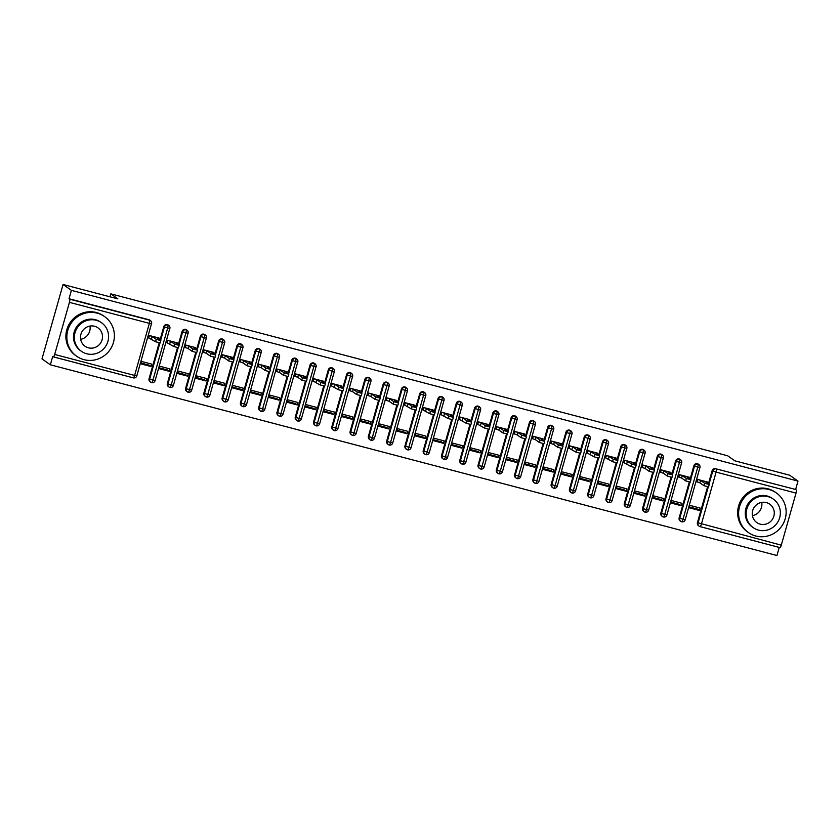 <?xml version="1.0" encoding="UTF-8"?>
<svg xmlns="http://www.w3.org/2000/svg" width="840" height="840" viewBox="0 0 840 840"><rect width="100%" height="100%" fill="white"/><g stroke="black" fill="none" stroke-linecap="round" stroke-linejoin="round"><path stroke-width="1.26" d="M50.348 364.791L52.71 356.412L53.319 356.843A2.909 0.662 -75.3 0 0 53.371 356.874A2.909 0.662 -75.3 0 0 54.684 354.459L69.426 302.369A2.909 0.662 -75.3 0 0 69.636 299.177L69.027 298.746L71.4 290.367L63.063 284.487L42 358.901L50.348 364.791L776.937 555.513L779.236 547.397M151.074 366.544L140.837 363.856L141.519 361.442L151.757 364.13L151.074 366.544L149.09 365.148L141.067 363.048M169.355 371.343L159.117 368.655L159.799 366.24L170.037 368.928L169.355 371.343L167.37 369.947L159.348 367.846M187.635 376.142L177.398 373.454L178.08 371.038L188.317 373.727L187.635 376.142L185.651 374.745L177.629 372.635M205.916 380.94L195.678 378.252L196.361 375.837L206.598 378.525L205.916 380.94L203.931 379.544L195.909 377.433M224.185 385.739L213.959 383.05L214.641 380.635L224.879 383.324L224.185 385.739L222.212 384.342L214.19 382.231M242.466 390.537L232.228 387.849L232.922 385.434L243.159 388.122L242.466 390.537L240.492 389.141L232.459 387.03M260.747 395.336L250.509 392.647L251.202 390.233L261.429 392.921L260.747 395.336L258.772 393.939L250.74 391.829M279.027 400.134L268.79 397.446L269.472 395.031L279.709 397.719L279.027 400.134L277.043 398.738L269.02 396.627M297.308 404.933L287.07 402.245L287.752 399.83L297.99 402.518L297.308 404.933L295.323 403.536L287.301 401.425M315.588 409.731L305.351 407.043L306.033 404.628L316.27 407.316L315.588 409.731L313.604 408.334L305.582 406.224M333.869 414.53L323.631 411.842L324.314 409.427L334.551 412.104L333.869 414.53L331.884 413.133L323.862 411.022M352.149 419.328L341.911 416.64L342.594 414.225L352.832 416.903L352.149 419.328L350.165 417.931L342.143 415.821M370.43 424.127L360.192 421.439L360.875 419.013L371.112 421.701L370.43 424.127L368.445 422.73L360.423 420.62M388.7 428.925L378.462 426.237L379.155 423.812L389.393 426.5L388.7 428.925L386.726 427.529L378.704 425.418M406.98 433.724L396.743 431.036L397.435 428.61L407.663 431.298L406.98 433.724L405.006 432.327L396.974 430.217M425.261 438.522L415.023 435.834L415.706 433.409L425.943 436.096L425.261 438.522L423.286 437.126L415.254 435.015M443.541 443.32L433.304 440.632L433.986 438.207L444.224 440.895L443.541 443.32L441.556 441.913L433.534 439.814M461.822 448.119L451.584 445.431L452.267 443.006L462.504 445.694L461.822 448.119L459.837 446.712L451.815 444.612M480.102 452.907L469.865 450.23L470.547 447.804L480.784 450.492L480.102 452.907L478.118 451.511L470.096 449.411M498.382 457.706L488.145 455.028L488.828 452.603L499.065 455.291L498.382 457.706L496.398 456.309L488.376 454.209M516.663 462.504L506.425 459.827L507.108 457.401L517.346 460.089L516.663 462.504L514.678 461.108L506.656 459.007M534.933 467.303L524.706 464.615L525.389 462.2L535.626 464.888L534.933 467.303L532.959 465.906L524.937 463.806M553.214 472.101L542.976 469.413L543.669 466.998L553.896 469.686L553.214 472.101L551.24 470.705L543.207 468.605M571.494 476.9L561.256 474.212L561.939 471.796L572.176 474.485L571.494 476.9L569.52 475.503L561.488 473.403M589.775 481.698L579.537 479.01L580.22 476.595L590.457 479.283L589.775 481.698L587.79 480.302L579.768 478.202M608.055 486.497L597.817 483.808L598.5 481.394L608.738 484.082L608.055 486.497L606.071 485.1L598.049 483M626.336 491.295L616.098 488.607L616.78 486.192L627.018 488.88L626.336 491.295L624.351 489.899L616.329 487.788M644.616 496.094L634.379 493.406L635.061 490.991L645.299 493.679L644.616 496.094L642.631 494.697L634.61 492.587M662.897 500.892L652.659 498.204L653.341 495.789L663.579 498.477L662.897 500.892L660.912 499.495L652.89 497.385M681.167 505.691L670.94 503.003L671.622 500.588L681.86 503.276L681.167 505.691L679.193 504.294L671.171 502.183M63.063 284.487L117.894 298.882L110.775 293.853L109.945 296.793M110.775 293.853L727.692 455.794L734.822 460.814L789.653 475.209L798 481.1L795.627 489.468L716.31 468.919L795.627 489.468M796.236 489.899A2.909 0.662 104.7 0 1 796.026 493.091L781.284 545.181A2.909 0.662 104.7 0 1 779.972 547.596A2.909 0.662 104.7 0 1 779.919 547.575L700.098 526.617M699.447 510.489L689.21 507.801L689.903 505.386L700.14 508.074L699.447 510.489L697.473 509.093L689.441 506.982M71.4 290.367L798 481.1M707.207 483.074L707.5 482.024L697.274 479.336L696.581 481.761L697.137 481.898L696.644 481.551M796.026 493.091L716.1 472.112L701.358 524.202A2.909 0.662 104.7 0 1 700.046 526.617A2.909 0.662 104.7 0 1 699.993 526.586A2.909 2.825 -54.8 0 1 699.111 526.176L698.502 525.745A2.909 2.825 -54.8 0 1 697.431 522.648L707.564 486.832M708.393 483.903L712.173 470.558A2.909 2.825 -54.8 0 1 715.701 468.489M69.027 298.746L148.953 319.725A2.909 2.825 -54.8 0 1 149.846 320.135L150.454 320.565A2.909 2.825 125.2 0 0 149.562 320.156L148.953 319.725M149.058 378.714L149.667 379.144A2.909 2.825 -54.8 0 0 150.728 382.242L151.567 382.651A2.909 0.662 -75.3 0 0 151.578 382.651A2.909 0.662 -75.3 0 1 151.526 382.62A2.909 2.825 -54.8 0 1 150.728 382.242L150.119 381.812A2.909 2.825 -54.8 0 1 149.058 378.714L159.191 342.888M160.02 339.969L163.8 326.613A2.909 2.825 -54.8 0 1 168.126 324.933L168.735 325.364A2.909 2.825 125.2 0 0 167.843 324.954L167.234 324.524M158.834 339.129L159.128 338.079L148.89 335.391L148.208 337.817L148.754 337.953L148.26 337.606M167.339 383.512L167.947 383.943A2.909 2.825 -54.8 0 0 169.008 387.041L169.848 387.45A2.909 0.662 -75.3 0 0 169.859 387.45A2.909 0.662 -75.3 0 1 169.806 387.419A2.909 2.825 -54.8 0 1 169.008 387.041L168.399 386.61A2.909 2.825 -54.8 0 1 167.339 383.512L177.471 347.687M178.3 344.768L182.081 331.411A2.909 2.825 -54.8 0 1 186.407 329.731L187.016 330.162A2.909 2.825 125.2 0 0 186.123 329.752L185.514 329.322M177.114 343.928L177.408 342.878L167.171 340.19L166.488 342.615L167.034 342.752L166.541 342.405M185.619 388.311L186.228 388.731A2.909 2.825 -54.8 0 0 187.288 391.829L188.129 392.249A2.909 0.662 -75.3 0 0 188.129 392.249A2.909 2.825 -54.8 0 1 187.288 391.829L186.679 391.409A2.909 2.825 -54.8 0 1 185.619 388.311L195.752 352.485M196.581 349.566L200.351 336.21A2.909 2.825 -54.8 0 1 204.687 334.53L205.296 334.961A2.909 2.825 125.2 0 0 204.404 334.551L203.794 334.12M195.395 348.726L195.689 347.676L185.451 344.988L184.769 347.413L185.315 347.55L184.821 347.204M203.889 393.099L204.498 393.53A2.909 2.825 -54.8 0 0 205.569 396.627L206.409 397.036A2.909 0.662 -75.3 0 0 206.419 397.047A2.909 0.662 -75.3 0 1 206.367 397.016A2.909 2.825 -54.8 0 1 205.569 396.627L204.96 396.197A2.909 2.825 -54.8 0 1 203.889 393.099L214.032 357.284M214.862 354.365L218.631 341.008A2.909 2.825 -54.8 0 1 222.957 339.329L223.577 339.759A2.909 2.825 125.2 0 0 222.684 339.35L222.075 338.919M213.675 353.524L213.969 352.475L203.732 349.786L203.049 352.212L203.595 352.349L203.102 352.002M222.169 397.897L222.779 398.328A2.909 2.825 -54.8 0 0 223.85 401.425L224.69 401.835A2.909 0.662 -75.3 0 0 224.69 401.846A2.909 0.662 -75.3 0 1 224.648 401.814A2.909 2.825 -54.8 0 1 223.85 401.425L223.241 400.995A2.909 2.825 -54.8 0 1 222.169 397.897L232.312 362.082M233.132 359.163L236.912 345.807A2.909 2.825 -54.8 0 1 241.238 344.127L241.847 344.558A2.909 2.825 125.2 0 0 240.965 344.148L240.356 343.718M231.945 358.323L232.25 357.273L222.012 354.585L221.329 357.01L221.876 357.147L221.382 356.8M240.45 402.696L241.059 403.127A2.909 2.825 -54.8 0 0 242.13 406.224L242.97 406.634A2.909 0.662 -75.3 0 1 242.918 406.613A2.909 2.825 -54.8 0 1 242.13 406.224L241.521 405.794A2.909 2.825 -54.8 0 1 240.45 402.696L250.583 366.881M251.412 363.951L255.192 350.606A2.909 2.825 -54.8 0 1 259.518 348.925L260.127 349.356A2.909 2.825 125.2 0 0 259.245 348.947L258.636 348.516M250.226 363.122L250.52 362.072L240.293 359.383L239.6 361.809L240.156 361.945L239.663 361.599M258.731 407.495L259.34 407.925A2.909 2.825 -54.8 0 0 260.4 411.022L261.25 411.432A2.909 0.662 -75.3 0 1 261.198 411.411A2.909 2.825 -54.8 0 1 260.4 411.022L259.791 410.592A2.909 2.825 -54.8 0 1 258.731 407.495L268.863 371.679M269.693 368.75L273.473 355.404A2.909 2.825 -54.8 0 1 277.798 353.724L278.407 354.155A2.909 2.825 125.2 0 0 277.526 353.745L276.917 353.315M268.506 367.92L268.8 366.87L258.562 364.182L257.88 366.608L258.426 366.744L257.943 366.397M277.011 412.293L277.62 412.724A2.909 2.825 -54.8 0 0 278.681 415.821L279.531 416.231A2.909 0.662 -75.3 0 1 279.479 416.209A2.909 2.825 -54.8 0 1 278.681 415.821L278.072 415.391A2.909 2.825 -54.8 0 1 277.011 412.293L287.144 376.478M287.973 373.548L291.753 360.203A2.909 2.825 -54.8 0 1 296.079 358.522L296.688 358.953A2.909 2.825 125.2 0 0 295.796 358.533L295.187 358.113M286.786 372.719L287.081 371.669L276.843 368.981L276.161 371.395L276.707 371.543L276.224 371.196M295.292 417.092L295.901 417.522A2.909 2.825 -54.8 0 0 296.961 420.62L297.801 421.029A2.909 0.662 -75.3 0 1 297.759 421.008A2.909 2.825 -54.8 0 1 296.961 420.62L296.352 420.189A2.909 2.825 -54.8 0 1 295.292 417.092L305.424 381.276M306.254 378.346L310.034 365.001A2.909 2.825 -54.8 0 1 314.36 363.321L314.969 363.752A2.909 2.825 125.2 0 0 314.076 363.332L313.467 362.911M305.067 377.517L305.361 376.467L295.123 373.779L294.441 376.194L294.987 376.341L294.494 375.995M313.572 421.89L314.181 422.32A2.909 2.825 -54.8 0 0 315.242 425.418L316.082 425.828A2.909 0.662 -75.3 0 0 316.092 425.828A2.909 0.662 -75.3 0 1 316.04 425.806A2.909 2.825 -54.8 0 1 315.242 425.418L314.632 424.988A2.909 2.825 -54.8 0 1 313.572 421.89L323.705 386.075M324.534 383.145L328.314 369.8A2.909 2.825 -54.8 0 1 332.64 368.12L333.249 368.55A2.909 2.825 125.2 0 0 332.356 368.13L331.748 367.7M323.348 382.316L323.642 381.266L313.404 378.578L312.721 380.993L313.268 381.139L312.774 380.793M331.853 426.689L332.462 427.119A2.909 2.825 -54.8 0 0 333.522 430.217L334.362 430.626A2.909 0.662 -75.3 0 0 334.373 430.626A2.909 0.662 -75.3 0 1 334.32 430.605A2.909 2.825 -54.8 0 1 333.522 430.217L332.913 429.786A2.909 2.825 -54.8 0 1 331.853 426.689L341.985 390.873M342.815 387.944L346.584 374.598A2.909 2.825 -54.8 0 1 350.921 372.918L351.53 373.349A2.909 2.825 125.2 0 0 350.637 372.929L350.028 372.498M341.628 387.114L341.922 386.064L331.685 383.376L331.002 385.791L331.548 385.938L331.055 385.592M350.123 431.487L350.731 431.918A2.909 2.825 -54.8 0 0 351.803 435.015L352.643 435.425A2.909 0.662 -75.3 0 0 352.653 435.425A2.909 0.662 -75.3 0 1 352.601 435.404A2.909 2.825 -54.8 0 1 351.803 435.015L351.194 434.584A2.909 2.825 -54.8 0 1 350.123 431.487L360.266 395.671M361.095 392.742L364.865 379.397A2.909 2.825 -54.8 0 1 369.191 377.717L369.81 378.147A2.909 2.825 125.2 0 0 368.918 377.727L368.308 377.296M359.909 391.902L360.203 390.863L349.965 388.175L349.282 390.59L349.829 390.737L349.335 390.39M368.403 436.286L369.012 436.716A2.909 2.825 -54.8 0 0 370.083 439.814L370.923 440.223A2.909 0.662 -75.3 0 1 370.881 440.202A2.909 2.825 -54.8 0 1 370.083 439.814L369.474 439.383A2.909 2.825 -54.8 0 1 368.403 436.286L378.546 400.47M379.365 397.541L383.145 384.195A2.909 2.825 -54.8 0 1 387.471 382.515L388.08 382.945A2.909 2.825 125.2 0 0 387.198 382.526L386.589 382.095M378.179 396.701L378.483 395.661L368.245 392.973L367.563 395.388L368.109 395.535L367.616 395.189M386.683 441.084L387.293 441.515A2.909 2.825 -54.8 0 0 388.364 444.612L389.204 445.022A2.909 0.662 -75.3 0 1 389.161 445.001A2.909 2.825 -54.8 0 1 388.364 444.612L387.755 444.181A2.909 2.825 -54.8 0 1 386.683 441.084L396.827 405.269M397.645 402.339L401.425 388.994A2.909 2.825 -54.8 0 1 405.752 387.314L406.361 387.744A2.909 2.825 125.2 0 0 405.479 387.324L404.87 386.894M396.459 401.499L396.753 400.459L386.526 397.772L385.833 400.187L386.389 400.334L385.896 399.987M404.964 445.882L405.573 446.313A2.909 2.825 -54.8 0 0 406.644 449.411L407.484 449.82A2.909 0.662 -75.3 0 1 407.431 449.799A2.909 2.825 -54.8 0 1 406.644 449.411L406.024 448.98A2.909 2.825 -54.8 0 1 404.964 445.882L415.096 410.067M415.926 407.138L419.706 393.792A2.909 2.825 -54.8 0 1 424.032 392.112L424.641 392.543A2.909 2.825 125.2 0 0 423.759 392.123L423.15 391.692M414.74 406.298L415.034 405.258L404.796 402.57L404.114 404.985L404.67 405.132L404.177 404.786M423.245 450.681L423.854 451.112A2.909 2.825 -54.8 0 0 424.914 454.209L425.765 454.619A2.909 0.662 -75.3 0 1 425.712 454.598A2.909 2.825 -54.8 0 1 424.914 454.209L424.305 453.779A2.909 2.825 -54.8 0 1 423.245 450.681L433.377 414.866M434.207 411.936L437.987 398.591A2.909 2.825 -54.8 0 1 442.312 396.911L442.921 397.331A2.909 2.825 125.2 0 0 442.04 396.921L441.42 396.491M433.02 411.096L433.314 410.056L423.077 407.369L422.394 409.784L422.94 409.931L422.457 409.584M441.525 455.48L442.134 455.91A2.909 2.825 -54.8 0 0 443.195 459.007L444.045 459.417A2.909 0.662 -75.3 0 1 443.993 459.396A2.909 2.825 -54.8 0 1 443.195 459.007L442.586 458.577A2.909 2.825 -54.8 0 1 441.525 455.48L451.657 419.664M452.487 416.735L456.267 403.389A2.909 2.825 -54.8 0 1 460.593 401.699L461.202 402.129A2.909 2.825 125.2 0 0 460.31 401.719L459.701 401.289M451.3 415.894L451.594 414.855L441.357 412.167L440.675 414.582L441.221 414.729L440.738 414.382M459.806 460.278L460.415 460.709A2.909 2.825 -54.8 0 0 461.475 463.806L462.315 464.216A2.909 0.662 -75.3 0 0 462.326 464.216A2.909 0.662 -75.3 0 1 462.273 464.195A2.909 2.825 -54.8 0 1 461.475 463.806L460.866 463.376A2.909 2.825 -54.8 0 1 459.806 460.278L469.938 424.452M470.768 421.533L474.548 408.188A2.909 2.825 -54.8 0 1 478.874 406.497L479.483 406.928A2.909 2.825 125.2 0 0 478.59 406.518L477.981 406.088M469.581 420.693L469.875 419.654L459.638 416.966L458.955 419.381L459.501 419.528L459.007 419.181M478.086 465.077L478.695 465.507A2.909 2.825 -54.8 0 0 479.756 468.605L480.596 469.014A2.909 0.662 -75.3 0 0 480.606 469.014A2.909 0.662 -75.3 0 1 480.554 468.993A2.909 2.825 -54.8 0 1 479.756 468.605L479.147 468.174A2.909 2.825 -54.8 0 1 478.086 465.077L488.219 429.251M489.048 426.332L492.828 412.976A2.909 2.825 -54.8 0 1 497.154 411.296L497.763 411.726A2.909 2.825 125.2 0 0 496.87 411.317L496.262 410.886M487.862 425.492L488.156 424.452L477.918 421.764L477.236 424.179L477.781 424.326L477.288 423.98M496.356 469.875L496.976 470.306A2.909 2.825 -54.8 0 0 498.036 473.403L498.876 473.812A2.909 0.662 -75.3 0 0 498.876 473.812A2.909 2.825 -54.8 0 1 498.036 473.403L497.427 472.973A2.909 2.825 -54.8 0 1 496.356 469.875L506.499 434.049M507.329 431.13L511.098 417.774A2.909 2.825 -54.8 0 1 515.434 416.094L516.043 416.524A2.909 2.825 125.2 0 0 515.151 416.115L514.542 415.685M506.142 430.29L506.436 429.251L496.199 426.562L495.516 428.978L496.062 429.125L495.569 428.778M514.637 474.673L515.245 475.104A2.909 2.825 -54.8 0 0 516.317 478.202L517.156 478.611A2.909 0.662 -75.3 0 0 517.167 478.611A2.909 0.662 -75.3 0 1 517.115 478.59A2.909 2.825 -54.8 0 1 516.317 478.202L515.707 477.771A2.909 2.825 -54.8 0 1 514.637 474.673L524.78 438.848M525.599 435.929L529.379 422.572A2.909 2.825 -54.8 0 1 533.705 420.893L534.313 421.323A2.909 2.825 125.2 0 0 533.432 420.913L532.822 420.483M524.412 435.089L524.716 434.049L514.479 431.361L513.797 433.776L514.343 433.923L513.849 433.577M532.917 479.472L533.526 479.903A2.909 2.825 -54.8 0 0 534.597 483L535.437 483.409A2.909 0.662 -75.3 0 1 535.395 483.389A2.909 2.825 -54.8 0 1 534.597 483L533.988 482.57A2.909 2.825 -54.8 0 1 532.917 479.472L543.06 443.646M543.879 440.727L547.659 427.371A2.909 2.825 -54.8 0 1 551.985 425.691L552.594 426.122A2.909 2.825 125.2 0 0 551.712 425.712L551.103 425.281M542.692 439.887L542.997 438.837L532.76 436.159L532.067 438.575L532.623 438.721L532.13 438.375M551.198 484.271L551.807 484.701A2.909 2.825 -54.8 0 0 552.877 487.798L553.718 488.208A2.909 0.662 -75.3 0 1 553.665 488.187A2.909 2.825 -54.8 0 1 552.877 487.798L552.258 487.368A2.909 2.825 -54.8 0 1 551.198 484.271L561.33 448.445M562.159 445.526L565.94 432.169A2.909 2.825 -54.8 0 1 570.266 430.49L570.875 430.92A2.909 2.825 125.2 0 0 569.993 430.511L569.384 430.08M560.973 444.685L561.267 443.636L551.04 440.958L550.347 443.373L550.904 443.52L550.41 443.173M569.478 489.069L570.087 489.5A2.909 2.825 -54.8 0 0 571.148 492.597L571.998 493.007A2.909 0.662 -75.3 0 1 571.946 492.975A2.909 2.825 -54.8 0 1 571.148 492.597L570.538 492.167A2.909 2.825 -54.8 0 1 569.478 489.069L579.611 453.243M580.44 450.324L584.22 436.968A2.909 2.825 -54.8 0 1 588.546 435.288L589.155 435.719A2.909 2.825 125.2 0 0 588.273 435.309L587.664 434.879M579.254 449.484L579.548 448.434L569.31 445.746L568.627 448.171L569.174 448.319L568.691 447.972M587.759 493.868L588.368 494.298A2.909 2.825 -54.8 0 0 589.428 497.396L590.279 497.805A2.909 0.662 -75.3 0 1 590.226 497.774A2.909 2.825 -54.8 0 1 589.428 497.396L588.819 496.965A2.909 2.825 -54.8 0 1 587.759 493.868L597.891 458.042M598.721 455.123L602.5 441.767A2.909 2.825 -54.8 0 1 606.827 440.087L607.436 440.517A2.909 2.825 125.2 0 0 606.543 440.108L605.934 439.677M597.534 454.282L597.828 453.233L587.591 450.544L586.908 452.97L587.454 453.106L586.971 452.77M606.039 498.666L606.648 499.096A2.909 2.825 -54.8 0 0 607.708 502.194L608.549 502.604A2.909 0.662 -75.3 0 0 608.549 502.604A2.909 2.825 -54.8 0 1 607.708 502.194L607.1 501.764A2.909 2.825 -54.8 0 1 606.039 498.666L616.172 462.84M617.001 459.921L620.781 446.565A2.909 2.825 -54.8 0 1 625.107 444.885L625.716 445.316A2.909 2.825 125.2 0 0 624.824 444.906L624.215 444.476M615.815 459.081L616.109 458.031L605.871 455.343L605.188 457.769L605.735 457.905L605.241 457.558M624.32 503.465L624.928 503.885A2.909 2.825 -54.8 0 0 625.989 506.993L626.829 507.402A2.909 0.662 -75.3 0 0 626.84 507.402A2.909 0.662 -75.3 0 1 626.787 507.37A2.909 2.825 -54.8 0 1 625.989 506.993L625.38 506.562A2.909 2.825 -54.8 0 1 624.32 503.465L634.452 467.639M635.282 464.719L639.062 451.364A2.909 2.825 -54.8 0 1 643.388 449.683L643.997 450.114A2.909 2.825 125.2 0 0 643.104 449.705L642.495 449.274M634.095 463.88L634.389 462.83L624.151 460.142L623.469 462.567L624.015 462.704L623.522 462.357M642.6 508.263L643.209 508.683A2.909 2.825 -54.8 0 0 644.27 511.781L645.11 512.19A2.909 0.662 -75.3 0 0 645.12 512.201A2.909 0.662 -75.3 0 1 645.067 512.169A2.909 2.825 -54.8 0 1 644.27 511.781L643.661 511.361A2.909 2.825 -54.8 0 1 642.6 508.263L652.732 472.437M653.562 469.518L657.332 456.162A2.909 2.825 -54.8 0 1 661.668 454.482L662.277 454.913A2.909 2.825 125.2 0 0 661.385 454.503L660.775 454.072M652.375 468.678L652.67 467.628L642.432 464.94L641.75 467.366L642.296 467.502L641.802 467.156M660.87 513.051L661.479 513.481A2.909 2.825 -54.8 0 0 662.55 516.579L663.39 516.989A2.909 0.662 -75.3 0 1 663.348 516.968A2.909 2.825 -54.8 0 1 662.55 516.579L661.941 516.149A2.909 2.825 -54.8 0 1 660.87 513.051L671.013 477.236M671.843 474.317L675.612 460.961A2.909 2.825 -54.8 0 1 679.938 459.281L680.558 459.711A2.909 2.825 125.2 0 0 679.665 459.302L679.056 458.871M670.656 473.477L670.95 472.427L660.712 469.739L660.03 472.164L660.576 472.3L660.082 471.954M679.15 517.85L679.76 518.28A2.909 2.825 -54.8 0 0 680.831 521.378L681.671 521.787A2.909 0.662 -75.3 0 0 681.671 521.798A2.909 0.662 -75.3 0 1 681.629 521.766A2.909 2.825 -54.8 0 1 680.831 521.378L680.222 520.947A2.909 2.825 -54.8 0 1 679.15 517.85L689.294 482.034M690.113 479.105L693.893 465.759A2.909 2.825 -54.8 0 1 698.219 464.079L698.827 464.51A2.909 2.825 125.2 0 0 697.946 464.1L697.337 463.669M688.926 478.275L689.231 477.225L678.993 474.537L678.311 476.963L678.856 477.099L678.363 476.753M685.157 519.697L685.209 519.771A2.909 2.909 0 0 1 681.671 521.798A2.909 0.662 -75.3 0 0 682.983 519.383L697.725 467.292A2.909 0.662 -75.3 0 0 697.946 464.1A2.909 2.825 125.2 0 0 694.501 466.19L693.893 465.759M663.39 516.989A2.909 0.662 -75.3 0 0 663.4 516.999A2.909 0.662 -75.3 0 0 664.702 514.584L679.445 462.494A2.909 0.662 -75.3 0 0 679.665 459.302A2.909 2.825 125.2 0 0 676.221 461.391L675.612 460.961M648.596 510.101L648.659 510.174A2.909 2.909 0 0 1 645.12 512.201A2.909 0.662 -75.3 0 0 646.422 509.786L661.164 457.695A2.909 0.662 -75.3 0 0 661.385 454.503A2.909 2.825 125.2 0 0 657.941 456.593L657.332 456.162M630.315 505.302L630.378 505.376A2.909 2.909 0 0 1 626.84 507.402A2.909 0.662 -75.3 0 0 628.152 504.987L642.884 452.897A2.909 0.662 -75.3 0 0 643.104 449.705A2.909 2.825 125.2 0 0 639.671 451.794L639.062 451.364M608.549 502.604A2.909 0.662 -75.3 0 0 608.559 502.604A2.909 0.662 -75.3 0 0 609.872 500.189L624.614 448.098A2.909 0.662 -75.3 0 0 624.824 444.906A2.909 2.825 125.2 0 0 621.39 446.995L620.781 446.565M593.764 495.705L593.817 495.779A2.909 2.909 0 0 1 590.279 497.805A2.909 0.662 -75.3 0 0 591.591 495.39L606.333 443.3A2.909 0.662 -75.3 0 0 606.543 440.108A2.909 2.825 125.2 0 0 603.11 442.197L602.5 441.767M575.484 490.906L575.537 490.98A2.909 2.909 0 0 1 571.998 493.007A2.909 0.662 -75.3 0 0 573.311 490.592L588.053 438.501A2.909 0.662 -75.3 0 0 588.273 435.309A2.909 2.825 125.2 0 0 584.829 437.399L584.22 436.968M557.203 486.108L557.256 486.181A2.909 2.909 0 0 1 553.718 488.208A2.909 0.662 -75.3 0 0 555.03 485.793L569.772 433.703A2.909 0.662 -75.3 0 0 569.993 430.511A2.909 2.825 125.2 0 0 566.549 432.6L565.94 432.169M538.923 481.31L538.976 481.383A2.909 2.909 0 0 1 535.437 483.409A2.909 0.662 -75.3 0 0 536.75 480.995L551.492 428.904A2.909 0.662 -75.3 0 0 551.712 425.712A2.909 2.825 125.2 0 0 548.268 427.802L547.659 427.371M520.643 476.511L520.706 476.584A2.909 2.909 0 0 1 517.167 478.611A2.909 0.662 -75.3 0 0 518.469 476.196L533.211 424.106A2.909 0.662 -75.3 0 0 533.432 420.913A2.909 2.825 125.2 0 0 529.988 423.003L529.379 422.572M498.876 473.812A2.909 0.662 -75.3 0 0 498.887 473.812A2.909 0.662 -75.3 0 0 500.189 471.398L514.931 419.307A2.909 0.662 -75.3 0 0 515.151 416.115A2.909 2.825 125.2 0 0 511.707 418.205L511.098 417.774M484.082 466.914L484.144 466.988A2.909 2.909 0 0 1 480.606 469.014A2.909 0.662 -75.3 0 0 481.919 466.599L496.65 414.509A2.909 0.662 -75.3 0 0 496.87 411.317A2.909 2.825 125.2 0 0 493.437 413.406L492.828 412.976M465.801 462.126L465.864 462.189A2.909 2.909 0 0 1 462.326 464.216A2.909 0.662 -75.3 0 0 463.638 461.8L478.37 409.71A2.909 0.662 -75.3 0 0 478.59 406.518A2.909 2.825 125.2 0 0 475.156 408.608L474.548 408.188M447.52 457.328L447.584 457.391A2.909 2.909 0 0 1 444.045 459.417A2.909 0.662 -75.3 0 0 445.358 457.002L460.1 404.911A2.909 0.662 -75.3 0 0 460.31 401.719A2.909 2.825 125.2 0 0 456.876 403.809L456.267 403.389M429.251 452.529L429.303 452.603A2.909 2.909 0 0 1 425.765 454.619A2.909 0.662 -75.3 0 0 427.077 452.204L441.819 400.113A2.909 0.662 -75.3 0 0 442.04 396.921A2.909 2.825 125.2 0 0 438.596 399.021L437.987 398.591M410.97 447.731L411.022 447.804A2.909 2.909 0 0 1 407.484 449.82A2.909 0.662 -75.3 0 0 408.796 447.405L423.538 395.315A2.909 0.662 -75.3 0 0 423.759 392.123A2.909 2.825 125.2 0 0 420.315 394.223L419.706 393.792M392.69 442.932L392.742 443.006A2.909 2.909 0 0 1 389.204 445.022A2.909 0.662 -75.3 0 0 390.516 442.617L405.258 390.516A2.909 0.662 -75.3 0 0 405.479 387.324A2.909 2.825 125.2 0 0 402.034 389.424L401.425 388.994M374.409 438.134L374.462 438.207A2.909 2.909 0 0 1 370.923 440.223A2.909 0.662 -75.3 0 0 372.236 437.819L386.978 385.718A2.909 0.662 -75.3 0 0 387.198 382.526A2.909 2.825 125.2 0 0 383.754 384.626L383.145 384.195M356.129 433.335L356.192 433.409A2.909 2.909 0 0 1 352.653 435.425A2.909 0.662 -75.3 0 0 353.955 433.02L368.697 380.919A2.909 0.662 -75.3 0 0 368.918 377.727A2.909 2.825 125.2 0 0 365.474 379.827L364.865 379.397M337.848 428.536L337.911 428.61A2.909 2.909 0 0 1 334.373 430.626A2.909 0.662 -75.3 0 0 335.675 428.221L350.417 376.131A2.909 0.662 -75.3 0 0 350.637 372.929A2.909 2.825 125.2 0 0 347.204 375.029L346.584 374.598M319.568 423.738L319.631 423.812A2.909 2.909 0 0 1 316.092 425.828A2.909 0.662 -75.3 0 0 317.405 423.423L332.136 371.332A2.909 0.662 -75.3 0 0 332.356 368.13A2.909 2.825 125.2 0 0 328.923 370.23L328.314 369.8M297.801 421.029A2.909 0.662 -75.3 0 0 297.812 421.029A2.909 0.662 -75.3 0 0 299.124 418.625L313.866 366.534A2.909 0.662 -75.3 0 0 314.076 363.332A2.909 2.825 125.2 0 0 310.643 365.431L310.034 365.001M283.017 414.141L283.07 414.215A2.909 2.909 0 0 1 279.531 416.231A2.909 0.662 -75.3 0 0 280.844 413.826L295.586 361.736A2.909 0.662 -75.3 0 0 295.796 358.533A2.909 2.825 125.2 0 0 292.362 360.633L291.753 360.203M264.736 409.343L264.789 409.416A2.909 2.909 0 0 1 261.25 411.432A2.909 0.662 -75.3 0 0 262.563 409.028L277.305 356.937A2.909 0.662 -75.3 0 0 277.526 353.745A2.909 2.825 125.2 0 0 274.082 355.834L273.473 355.404M242.97 406.634A2.909 0.662 -75.3 0 0 242.97 406.644A2.909 0.662 -75.3 0 0 244.283 404.229L259.024 352.139A2.909 0.662 -75.3 0 0 259.245 348.947A2.909 2.825 125.2 0 0 255.801 351.036L255.192 350.606M228.175 399.745L228.228 399.819A2.909 2.909 0 0 1 224.69 401.846A2.909 0.662 -75.3 0 0 226.002 399.431L240.744 347.34A2.909 0.662 -75.3 0 0 240.965 344.148A2.909 2.825 125.2 0 0 237.521 346.238L236.912 345.807M209.895 394.947L209.958 395.02A2.909 2.909 0 0 1 206.419 397.047A2.909 0.662 -75.3 0 0 207.722 394.632L222.464 342.542A2.909 0.662 -75.3 0 0 222.684 339.35A2.909 2.825 125.2 0 0 219.24 341.439L218.631 341.008M188.129 392.249A2.909 0.662 -75.3 0 0 188.139 392.249A2.909 0.662 -75.3 0 0 189.441 389.834L204.183 337.743A2.909 0.662 -75.3 0 0 204.404 334.551A2.909 2.825 125.2 0 0 200.959 336.641L200.351 336.21M173.334 385.35L173.397 385.423A2.909 2.909 0 0 1 169.859 387.45A2.909 0.662 -75.3 0 0 171.171 385.035L185.903 332.945A2.909 0.662 -75.3 0 0 186.123 329.752A2.909 2.825 125.2 0 0 182.69 331.842L182.081 331.411M155.053 380.552L155.117 380.625A2.909 2.909 0 0 1 151.578 382.651A2.909 0.662 -75.3 0 0 152.891 380.237L167.633 328.146A2.909 0.662 -75.3 0 0 167.843 324.954A2.909 2.825 125.2 0 0 164.409 327.044L163.8 326.613M708.498 486.885L703.931 485.688L704.613 483.263L709.233 484.523L705.149 481.614L706.954 481.877L706.713 482.727M703.931 485.688L699.899 482.832L697.137 481.898L697.82 479.483L700.581 480.417L699.899 482.832M704.613 483.263L700.581 480.417M690.218 482.087L685.65 480.89L686.332 478.464L690.952 479.724L686.868 476.816L688.674 477.078L688.443 477.929M685.65 480.89L681.618 478.034L678.856 477.099L679.539 474.684L682.3 475.619L681.618 478.034M686.332 478.464L682.3 475.619M671.948 477.288L667.37 476.091L668.062 473.666L672.672 474.925L668.587 472.017L670.394 472.28L670.163 473.13M667.37 476.091L663.337 473.235L660.576 472.3L661.259 469.886L664.02 470.82L663.337 473.235M668.062 473.666L664.02 470.82M653.667 472.49L649.089 471.293L649.782 468.867L654.402 470.127L650.307 467.219L652.124 467.492L651.882 468.332M649.089 471.293L645.057 468.437L642.296 467.502L642.978 465.087L645.74 466.022L645.057 468.437M649.782 468.867L645.74 466.022M635.387 467.691L630.819 466.494L631.501 464.069L636.122 465.329L632.026 462.42L633.843 462.693L633.601 463.533M630.819 466.494L624.015 462.704L624.698 460.288L627.459 461.223L626.776 463.649M631.501 464.069L627.459 461.223M755.8 536.004A24.255 23.541 125.2 0 0 783.741 522.68A24.255 23.541 125.2 0 0 776.349 492.933A24.255 23.541 125.2 0 0 768.957 489.489A24.255 23.541 125.2 0 0 741.006 502.814A24.255 23.541 125.2 0 0 748.398 532.56A24.255 23.541 125.2 0 0 755.8 536.004M776.349 492.933L775.404 492.261A24.255 23.541 125.2 0 0 768.001 488.817A24.255 23.541 125.2 0 0 740.061 502.142A24.255 23.541 125.2 0 0 747.443 531.888L748.398 532.56M753.186 527.635L752.315 527.016A17.462 16.947 -54.8 0 1 767.109 495.999A17.462 16.947 -54.8 0 1 772.443 498.477L773.315 499.096A17.462 16.947 125.2 0 0 747.873 506.216A17.462 16.947 125.2 0 0 758.51 530.103A17.462 16.947 125.2 0 0 773.315 499.096M766.3 502.572A11.256 10.92 125.2 0 0 756.767 522.553A11.256 10.92 125.2 0 0 773.168 517.976A11.256 10.92 125.2 0 0 766.3 502.572M761.733 502.373A11.256 10.92 -54.8 0 1 752.388 515.624M84.032 359.667A24.255 23.541 125.2 0 0 111.983 346.353A24.255 23.541 125.2 0 0 104.591 316.596A24.255 23.541 125.2 0 0 97.198 313.163A24.255 23.541 125.2 0 0 69.248 326.487A24.255 23.541 125.2 0 0 76.639 356.233A24.255 23.541 125.2 0 0 84.032 359.667M104.591 316.596L103.635 315.924A24.255 23.541 125.2 0 0 96.243 312.491A24.255 23.541 125.2 0 0 68.292 325.815A24.255 23.541 125.2 0 0 75.684 355.562L76.639 356.233M81.427 351.298L80.545 350.69A17.462 16.947 -54.8 0 1 95.351 319.673A17.462 16.947 -54.8 0 1 100.674 322.151L101.556 322.77A17.462 16.947 125.2 0 0 76.104 329.879A17.462 16.947 125.2 0 0 86.751 353.776A17.462 16.947 125.2 0 0 101.556 322.77M94.542 326.245A11.256 10.92 125.2 0 0 85.008 346.227A11.256 10.92 125.2 0 0 101.398 341.639A11.256 10.92 125.2 0 0 94.542 326.245M89.975 326.046A11.256 10.92 -54.8 0 1 80.63 339.297M617.106 462.893L612.538 461.695L613.221 459.27L617.841 460.53L613.756 457.622L615.562 457.894L615.321 458.735M612.538 461.695L605.735 457.905L606.417 455.49L609.178 456.425L608.496 458.85M613.221 459.27L609.178 456.425M598.825 458.094L594.258 456.897L594.941 454.482L599.561 455.742L595.476 452.834L597.282 453.096L597.041 453.936M594.258 456.897L587.454 453.106L588.147 450.692L590.898 451.626L590.216 454.052M594.941 454.482L590.898 451.626M580.545 453.296L575.977 452.099L576.66 449.683L581.28 450.944L577.196 448.035L579.001 448.298L578.76 449.138M575.977 452.099L569.174 448.319L569.867 445.893L572.628 446.828L571.935 449.253M576.66 449.683L572.628 446.828M562.264 448.497L557.697 447.3L558.38 444.885L563 446.145L558.915 443.237L560.721 443.499L560.48 444.339M557.697 447.3L553.665 444.455L550.904 443.52L551.586 441.094L554.348 442.029L553.665 444.455M558.38 444.885L554.348 442.029M543.984 443.699L539.417 442.502L540.099 440.087L544.719 441.346L540.635 438.438L542.441 438.701L542.21 439.541M539.417 442.502L535.385 439.656L532.623 438.721L533.306 436.296L536.067 437.231L535.385 439.656M540.099 440.087L536.067 437.231M525.714 438.9L521.136 437.703L521.829 435.288L526.438 436.548L522.354 433.64L524.16 433.902L523.929 434.742M521.136 437.703L517.104 434.858L514.343 433.923L515.025 431.498L517.787 432.432L517.104 434.858M521.829 435.288L517.787 432.432M507.433 434.102L502.856 432.905L503.548 430.49L508.158 431.75L504.074 428.841L505.89 429.104L505.649 429.944M502.856 432.905L498.824 430.059L496.062 429.125L496.745 426.699L499.506 427.634L498.824 430.059M503.548 430.49L499.506 427.634M489.153 429.303L484.586 428.106L485.268 425.691L489.888 426.951L485.793 424.043L487.61 424.305L487.368 425.145M484.586 428.106L477.781 424.326L478.464 421.901L481.226 422.846L480.543 425.261M485.268 425.691L481.226 422.846M470.873 424.505L466.305 423.308L466.988 420.893L471.608 422.153L467.523 419.244L469.329 419.507L469.088 420.346M466.305 423.308L459.501 419.528L460.183 417.102L462.945 418.047L462.263 420.462M466.988 420.893L462.945 418.047M452.592 419.706L448.024 418.509L448.707 416.094L453.327 417.354L449.243 414.445L451.048 414.708L450.807 415.548M448.024 418.509L441.221 414.729L441.903 412.304L444.665 413.249L443.982 415.663M448.707 416.094L444.665 413.249M434.312 414.907L429.744 413.711L430.427 411.296L435.046 412.556L430.962 409.647L432.768 409.909L432.526 410.75M429.744 413.711L422.94 409.931L423.633 407.516L426.394 408.45L425.702 410.865M430.427 411.296L426.394 408.45M416.031 410.12L411.464 408.912L412.146 406.497L416.766 407.757L412.681 404.849L414.488 405.111L414.246 405.951M411.464 408.912L404.67 405.132L405.353 402.717L408.114 403.651L407.421 406.067M412.146 406.497L408.114 403.651M397.751 405.321L393.183 404.114L393.866 401.699L398.486 402.959L394.401 400.05L396.207 400.312L395.976 401.153M393.183 404.114L389.151 401.268L386.389 400.334L387.072 397.919L389.834 398.853L389.151 401.268M393.866 401.699L389.834 398.853M379.481 400.522L374.903 399.315L375.585 396.9L380.205 398.16L376.12 395.252L377.927 395.514L377.695 396.354M374.903 399.315L370.87 396.469L368.109 395.535L368.792 393.12L371.553 394.055L370.87 396.469M375.585 396.9L371.553 394.055M361.2 395.724L356.622 394.517L357.315 392.102L361.925 393.362L357.84 390.453L359.656 390.716L359.415 391.566M356.622 394.517L352.59 391.671L349.829 390.737L350.511 388.322L353.272 389.256L352.59 391.671M357.315 392.102L353.272 389.256M342.919 390.925L338.352 389.718L339.034 387.303L343.655 388.563L339.56 385.655L341.376 385.917L341.135 386.768M338.352 389.718L331.548 385.938L332.231 383.523L334.992 384.457L334.31 386.873M339.034 387.303L334.992 384.457M324.639 386.127L320.072 384.919L320.754 382.505L325.374 383.764L321.279 380.856L323.096 381.119L322.854 381.969M320.072 384.919L313.268 381.139L313.95 378.725L316.712 379.659L316.029 382.074M320.754 382.505L316.712 379.659M306.358 381.329L301.791 380.131L302.474 377.706L307.094 378.966L303.009 376.058L304.815 376.32L304.574 377.171M301.791 380.131L297.748 377.276L294.987 376.341L295.669 373.926L298.431 374.861L297.748 377.276M302.474 377.706L298.431 374.861M288.078 376.53L283.51 375.333L284.193 372.907L288.813 374.168L284.729 371.259L286.534 371.522L286.293 372.372M283.51 375.333L279.468 372.477L276.707 371.543L277.399 369.128L280.161 370.062L279.468 372.477M284.193 372.907L280.161 370.062M269.798 371.731L265.23 370.534L265.913 368.109L270.532 369.369L266.448 366.461L268.254 366.723L268.012 367.574M265.23 370.534L261.188 367.679L258.426 366.744L259.119 364.329L261.88 365.264L261.188 367.679M265.913 368.109L261.88 365.264M251.517 366.933L246.95 365.736L247.632 363.31L252.252 364.57L248.168 361.662L249.974 361.925L249.732 362.775M246.95 365.736L242.918 362.88L240.156 361.945L240.839 359.531L243.6 360.465L242.918 362.88M247.632 363.31L243.6 360.465M233.237 362.135L228.669 360.938L229.352 358.512L233.972 359.772L229.887 356.864L231.693 357.126L231.462 357.977M228.669 360.938L224.637 358.082L221.876 357.147L222.558 354.732L225.32 355.667L224.637 358.082M229.352 358.512L225.32 355.667M214.966 357.336L210.389 356.139L211.082 353.714L215.691 354.974L211.607 352.065L213.413 352.328L213.181 353.178M210.389 356.139L206.357 353.283L203.595 352.349L204.278 349.933L207.039 350.868L206.357 353.283M211.082 353.714L207.039 350.868M196.686 352.538L192.108 351.341L192.801 348.915L197.421 350.175L193.326 347.267L195.143 347.54L194.901 348.38M192.108 351.341L188.076 348.485L185.315 347.55L185.997 345.135L188.759 346.07L188.076 348.485M192.801 348.915L188.759 346.07M178.406 347.739L173.838 346.542L174.521 344.117L179.141 345.377L175.046 342.468L176.862 342.741L176.621 343.581M173.838 346.542L167.034 342.752L167.716 340.337L170.478 341.271L169.796 343.697M174.521 344.117L170.478 341.271M160.125 342.941L155.558 341.744L156.24 339.318L160.86 340.589L156.776 337.669L158.582 337.943L158.34 338.782M155.558 341.744L148.754 337.953L149.436 335.538L152.197 336.473L151.515 338.898M156.24 339.318L152.197 336.473M697.431 522.648L781.284 545.181M709.002 484.334L712.782 470.988A2.909 2.825 125.2 0 1 716.31 468.919A2.909 0.662 104.7 0 1 716.1 472.112L712.173 470.558M54.684 354.459L134.61 375.438L149.352 323.348L69.426 302.369M136.784 375.753L134.61 375.438A2.909 0.662 -75.3 0 1 133.298 377.853A2.909 0.662 -75.3 0 1 133.245 377.822L53.424 356.874M69.636 299.177L149.562 320.156A2.909 0.662 -75.3 0 1 149.352 323.348L151.578 323.736A2.909 2.909 0 0 0 150.454 320.565A2.909 2.825 125.2 0 1 151.515 323.663L136.836 375.827A2.909 2.909 0 0 1 133.298 377.853L53.371 356.874M779.972 547.596L700.046 526.617A2.909 2.909 0 0 1 699.111 526.176A2.909 2.825 -54.8 0 1 698.04 523.079L708.267 486.959M689.986 482.16L679.76 518.28L685.209 519.771L699.899 467.607A2.909 2.825 125.2 0 0 698.827 464.51A2.909 2.909 0 0 1 699.951 467.681L694.501 466.19L690.722 479.535M666.876 514.899L661.49 513.481L671.706 477.362M672.452 474.737L676.221 461.391L681.671 462.882A2.909 2.909 0 0 0 680.558 459.711A2.909 2.825 125.2 0 1 681.618 462.808L666.939 514.972A2.909 2.909 0 0 1 663.4 516.999M654.171 469.949L657.941 456.593L663.4 458.084A2.909 2.909 0 0 0 662.277 454.913A2.909 2.825 125.2 0 1 663.337 458.01L648.659 510.174L643.209 508.683L653.425 472.563M635.891 465.15L639.671 451.794L645.12 453.285A2.909 2.909 0 0 0 643.997 450.114A2.909 2.825 125.2 0 1 645.057 453.212L630.378 505.376L624.928 503.885L635.145 467.765M606.648 499.096L616.865 462.966M617.61 460.352L621.39 446.995L626.84 448.487A2.909 2.909 0 0 0 625.716 445.316A2.909 2.825 125.2 0 1 626.776 448.413L612.098 500.577L606.648 499.086M599.329 455.553L603.11 442.197L608.559 443.688A2.909 2.909 0 0 0 607.436 440.517A2.909 2.825 125.2 0 1 608.496 443.615L593.817 495.779L588.368 494.288L598.584 458.168M581.049 450.755L584.829 437.399L590.279 438.89A2.909 2.909 0 0 0 589.155 435.719A2.909 2.825 125.2 0 1 590.216 438.816L575.537 490.98L570.087 489.489L580.314 453.369M562.769 445.956L566.549 432.6L571.998 434.091A2.909 2.909 0 0 0 570.875 430.92A2.909 2.825 125.2 0 1 571.946 434.018L557.256 486.181L551.807 484.701L562.034 448.57M544.488 441.157L548.268 427.802L553.718 429.293A2.909 2.909 0 0 0 552.594 426.122A2.909 2.825 125.2 0 1 553.665 429.219L538.976 481.383L533.526 479.903L543.753 443.772M526.218 436.359L529.988 423.003L535.437 424.494A2.909 2.909 0 0 0 534.313 421.323A2.909 2.825 125.2 0 1 535.385 424.421L520.706 476.584L515.245 475.104L525.472 438.974M502.362 471.713L496.976 470.306L507.192 434.175M507.938 431.56L511.707 418.215L517.167 419.695A2.909 2.909 0 0 0 516.043 416.524A2.909 2.825 125.2 0 1 517.104 419.622L502.425 471.786A2.909 2.909 0 0 1 498.887 473.812M489.657 426.762L493.437 413.417L498.887 414.897A2.909 2.909 0 0 0 497.763 411.726A2.909 2.825 125.2 0 1 498.824 414.824L484.144 466.988L478.695 465.507L488.911 429.377M471.377 421.964L475.156 408.618L480.606 410.099A2.909 2.909 0 0 0 479.483 406.928A2.909 2.825 125.2 0 1 480.543 410.025L465.864 462.189L460.415 460.709L470.631 424.578M453.096 417.165L456.876 403.82L462.326 405.3A2.909 2.909 0 0 0 461.202 402.129A2.909 2.825 125.2 0 1 462.263 405.227L447.584 457.391L442.134 455.91L452.351 419.79M434.816 412.367L438.596 399.021L444.045 400.502A2.909 2.909 0 0 0 442.921 397.331A2.909 2.825 125.2 0 1 443.982 400.428L429.303 452.603L423.854 451.112L434.081 414.992M416.535 407.568L420.315 394.223L425.765 395.703A2.909 2.909 0 0 0 424.641 392.543A2.909 2.825 125.2 0 1 425.712 395.64L411.022 447.804L405.573 446.313L415.8 410.193M398.255 402.769L402.034 389.424L407.484 390.905A2.909 2.909 0 0 0 406.361 387.744A2.909 2.825 125.2 0 1 407.431 390.842L392.742 443.006L387.293 441.515L397.519 405.394M379.985 397.971L383.754 384.626L389.204 386.117A2.909 2.909 0 0 0 388.08 382.945A2.909 2.825 125.2 0 1 389.151 386.043L374.462 438.207L369.012 436.716L379.239 400.596M361.704 393.173L365.474 379.827L370.923 381.318A2.909 2.909 0 0 0 369.81 378.147A2.909 2.825 125.2 0 1 370.87 381.245L356.192 433.409L350.742 431.918L360.959 395.798M343.423 388.374L347.204 375.029L352.653 376.519A2.909 2.909 0 0 0 351.53 373.349A2.909 2.825 125.2 0 1 352.59 376.446L337.911 428.61L332.462 427.119L342.678 390.999M325.143 383.576L328.923 370.23L334.373 371.721A2.909 2.909 0 0 0 333.249 368.55A2.909 2.825 125.2 0 1 334.31 371.647L319.631 423.812L314.181 422.32L324.397 386.201M301.287 418.94L295.901 417.522L306.117 381.402M306.863 378.777L310.643 365.431L316.092 366.923A2.909 2.909 0 0 0 314.969 363.752A2.909 2.825 125.2 0 1 316.029 366.849L301.35 419.013A2.909 2.909 0 0 1 297.812 421.029M288.582 373.979L292.362 360.633L297.812 362.124A2.909 2.909 0 0 0 296.688 358.953A2.909 2.825 125.2 0 1 297.748 362.05L283.07 414.215L277.62 412.724L287.847 376.604M270.302 369.18L274.082 355.834L279.531 357.326A2.909 2.909 0 0 0 278.407 354.155A2.909 2.825 125.2 0 1 279.479 357.252L264.789 409.416L259.34 407.925L269.567 371.805M246.456 404.544L241.059 403.127L251.286 367.006M252.021 364.381L255.801 351.036L261.25 352.527A2.909 2.909 0 0 0 260.127 349.356A2.909 2.825 125.2 0 1 261.198 352.454L246.509 404.618A2.909 2.909 0 0 1 242.97 406.644M233.741 359.583L237.521 346.238L242.97 347.729A2.909 2.909 0 0 0 241.847 344.558A2.909 2.825 125.2 0 1 242.918 347.655L228.228 399.819L222.779 398.328L233.006 362.208M215.471 354.795L219.24 341.439L224.69 342.93A2.909 2.909 0 0 0 223.577 339.759A2.909 2.825 125.2 0 1 224.637 342.856L209.958 395.02L204.509 393.53L214.725 357.409M191.615 390.149L186.228 388.731L196.445 352.611M197.19 349.997L200.959 336.641L206.419 338.131A2.909 2.909 0 0 0 205.296 334.961A2.909 2.825 125.2 0 1 206.357 338.058L191.678 390.222A2.909 2.909 0 0 1 188.139 392.249M178.909 345.198L182.69 331.842L188.139 333.333A2.909 2.909 0 0 0 187.016 330.162A2.909 2.825 125.2 0 1 188.076 333.26L173.397 385.423L167.947 383.933L178.164 347.812M160.629 340.399L164.409 327.044L169.859 328.534A2.909 2.909 0 0 0 168.735 325.364A2.909 2.825 125.2 0 1 169.796 328.461L155.117 380.625L149.667 379.134L159.884 343.014M612.034 500.504L612.098 500.577A2.909 2.909 0 0 1 608.559 502.604M709.233 484.523L708.55 486.948M690.952 479.724L690.27 482.15M672.672 474.925L671.99 477.351M654.402 470.127L653.709 472.553M636.122 465.329L635.428 467.754M617.841 460.53L617.159 462.956M599.561 455.742L598.878 458.157M581.28 450.944L580.598 453.358M563 446.145L562.317 448.56M544.719 441.346L544.037 443.762M526.438 436.548L525.756 438.963M508.158 431.75L507.476 434.165M489.888 426.951L489.195 429.366M471.608 422.153L470.925 424.568M453.327 417.354L452.644 419.769M435.046 412.556L434.364 414.971M416.766 407.757L416.084 410.172M398.486 402.959L397.803 405.374M380.205 398.16L379.522 400.575M361.925 393.362L361.242 395.776M343.655 388.563L342.962 390.978M325.374 383.764L324.681 386.18M307.094 378.966L306.411 381.392M288.813 374.168L288.131 376.593M270.532 369.369L269.85 371.794M252.252 364.57L251.57 366.996M233.972 359.772L233.289 362.197M215.691 354.974L215.009 357.399M197.421 350.175L196.728 352.601M179.141 345.377L178.447 347.802M160.86 340.589L160.178 343.004"/></g></svg>
